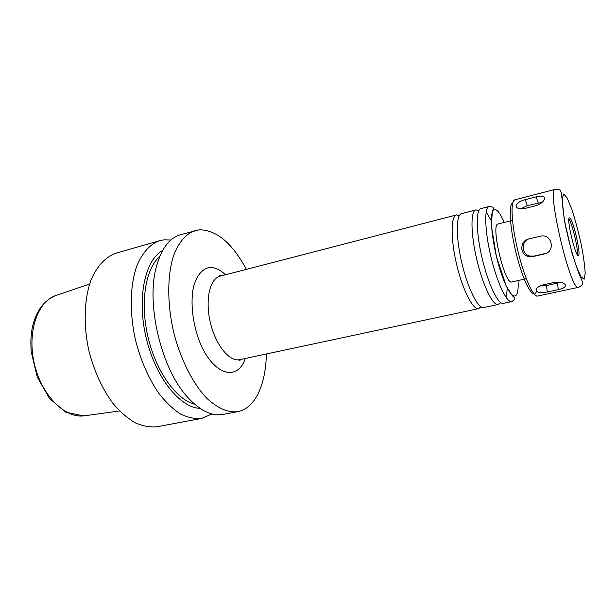 <?xml version="1.0" encoding="UTF-8"?>
<svg xmlns="http://www.w3.org/2000/svg" width="616" height="616" viewBox="0 0 616 616"><rect width="100%" height="100%" fill="white"/><g stroke="black" fill="none" stroke-linecap="round" stroke-linejoin="round"><path stroke-width="0.92" d="M525.248 199.676L536.174 196.858C541.787 195.449 544.598 196.073 544.613 198.722C543.736 201.694 540.794 204.019 535.797 205.706L524.709 208.524C519.08 209.371 516.193 208.339 516.054 205.421C517.063 202.918 520.127 201.009 525.248 199.676L527.288 205.636L520.543 208.901M542.211 202.317L527.288 205.636M542.981 284.877L554.146 282.444C559.374 281.712 563.024 282.397 565.111 284.507C566.243 286.694 563.987 288.396 558.35 289.62L547.331 291.976C542.165 293.101 538.584 292.846 536.598 291.222C535.443 288.727 537.576 286.609 542.981 284.877M539.801 285.978L546.423 285.639L560.452 282.328M528.867 238.908L541.31 235.997C552.406 234.296 555.409 251.905 544.413 253.931L533.094 256.549L528.805 256.564C519.457 254.978 519.573 240.694 528.867 238.908M529.029 238.869C520.705 241.51 521.482 254.5 530.045 256.071L534.272 256.071L546.5 253.176M246.362 269.369C232.34 243.197 216.663 229.999 199.338 229.768L180.55 234.704C169.562 237.938 161.554 248.425 156.533 266.15C145.669 303.241 161.138 368.73 187.449 397.043C199.869 410.649 211.719 416.447 222.992 414.422L237.815 411.65C255.224 408.485 265.896 384.23 266.343 353.977M195.041 230.553C185.809 233.818 178.578 242.381 173.365 256.248C167.306 275.691 167.167 303.442 173.427 331.262C180.272 358.935 192.816 383.691 206.93 398.375C217.802 408.439 228.089 412.866 237.815 411.65M459.32 215.5L456.533 214.922C450.766 216.039 450.527 238.823 456.602 264.38C462.601 289.951 473.011 310.225 478.663 308.639L480.903 306.876M478.409 210.556L475.822 209.925L461.346 213.69C455.886 215.269 455.878 237.892 461.877 263.132C467.806 288.388 477.931 308.616 483.522 307.592L498.152 304.481L500.184 302.756M478.978 210.41L475.814 209.933C470.47 210.926 470.67 233.818 476.792 259.613C482.852 285.424 492.916 305.983 498.144 304.481L500.762 302.633M481.004 208.585L480.942 208.601C475.706 209.571 476.022 232.478 482.166 258.343C488.242 284.215 498.213 304.851 503.318 303.38L503.387 303.365M506.529 298.029L507.168 287.918M491.298 220.705L486.201 211.95M498.152 223.962L498.067 223.985C490.321 224.031 504.812 285.377 511.765 281.959L526.287 278.725M569.461 217.918L569.453 217.918C566.104 217.61 575.46 257.219 578.316 255.44C581.62 255.478 572.41 216.47 569.461 217.918M577.315 254.639C578.362 249.326 572.233 223.369 568.914 219.08M170.94 240.017L164.28 239.801L159.767 240.656L116.309 253.107C105.991 256.664 97.721 265.242 91.499 278.848C84.169 297.875 83.075 324.624 89.004 351.197C94.263 371.348 102.164 388.634 112.697 403.049C119.866 411.573 127.32 418.141 135.058 422.745C142.773 426.133 150.189 427.458 157.303 426.703L201.74 418.395L212.02 413.967M159.767 240.656C150.027 244.059 142.319 252.629 136.644 266.389C129.999 285.647 129.414 312.951 135.528 340.209C140.887 360.891 148.702 378.686 158.974 393.585C165.943 402.402 173.142 409.217 180.565 414.029C187.949 417.61 195.01 419.057 201.74 418.395M162.655 250.489C144.991 259.821 136.675 298.059 146.123 337.707C155.409 377.392 179.957 407.869 199.93 408.316M159.752 256.502C145.484 268.584 139.855 302.733 148.056 337.252C156.164 371.787 176.476 399.807 194.641 404.235M538.184 202.856L536.174 196.858M557.403 283.26L558.35 289.62M546.423 285.639L547.331 291.976M545.522 253.461L544.413 253.931M534.272 256.071L533.094 256.549M225.479 274.782C219.75 269.3 214.129 266.928 208.624 267.667C201.609 269.462 196.55 275.96 193.447 287.179C190.19 302.787 192.708 324.493 200.015 342.719C213.598 375.583 237.722 381.728 245.245 358.481M221.583 275.791L219.365 275.452L220.097 276.176C209.84 278.517 204.935 299.923 210.341 322.538C215.623 345.183 229.591 362.131 239.809 359.644C238.815 360.067 238.708 360.391 239.478 360.614L241.31 359.32M480.942 208.601L489.196 206.46C484.153 207.384 484.653 230.33 490.821 256.295C496.927 282.274 506.737 303.034 511.665 301.594L503.318 303.38M504.281 222.43C500.515 213.829 497.32 209.509 494.679 209.471C488.319 209.155 491.73 245.253 501.162 273.057C510.495 301.055 519.504 303.341 518.018 280.565M513.136 202.957C508.015 202.741 509.894 230.292 517.363 257.95C524.763 285.693 534.334 301.209 536.536 290.806M513.605 200.754L514.776 199.838C510.31 200.6 511.419 223.677 517.656 249.957C523.831 276.261 533.171 297.397 537.506 296.08L536.043 295.78M514.776 199.838L555.378 189.32C546.123 188.072 570.801 292.577 578.524 287.318L537.506 296.08M563.755 193.986L562.223 198.39C562.346 205.605 563.655 215.754 566.143 228.844C569.184 242.542 572.526 254.87 576.183 265.827L580.911 276.707L584.099 279.287L585.2 273.496C584.83 265.866 583.46 255.987 581.104 243.867C578.316 231.354 575.221 219.858 571.833 209.378L567.205 198.044L563.755 193.986M89.613 284.053L56.418 295.334C37.715 300.854 26.742 332.093 34.411 364.087C41.865 396.134 65.658 419.165 84.854 415.731L119.589 410.972M516.77 207.461L516.054 205.421M536.328 289.258L536.598 291.222M530.045 256.071L528.813 256.564M239.809 359.644L478.663 308.639M220.097 276.176L456.533 214.922M459.413 215.477C457.85 215.585 456.995 215.377 456.841 214.861M480.988 306.853C479.548 307.461 478.878 308.031 478.971 308.554M489.196 206.46C492.045 206.73 493.37 207.207 493.177 207.9C493.578 208.154 493.285 209.425 492.292 211.719L491.422 225.987L496.373 256.348L506.29 286.209L512.45 295.873C514.06 297.189 514.768 298.067 514.583 298.521C515.068 299.053 514.091 300.077 511.665 301.594M498.067 223.985L512.504 220.374M555.378 189.32C558.519 189.289 560.267 189.844 560.614 190.968L561.415 192.947L564.356 220.289L572.087 253.507L579.155 274.182C581.712 279.71 582.828 282.682 582.513 283.09C582.728 284.523 581.404 285.932 578.524 287.318M55.201 295.765C43.628 300.739 36.021 311.242 32.378 327.265C31.077 334.219 30.469 339.878 31.185 351.62L37.253 377.069L49.526 398.498L65.766 412.181L83.576 415.892"/></g></svg>
